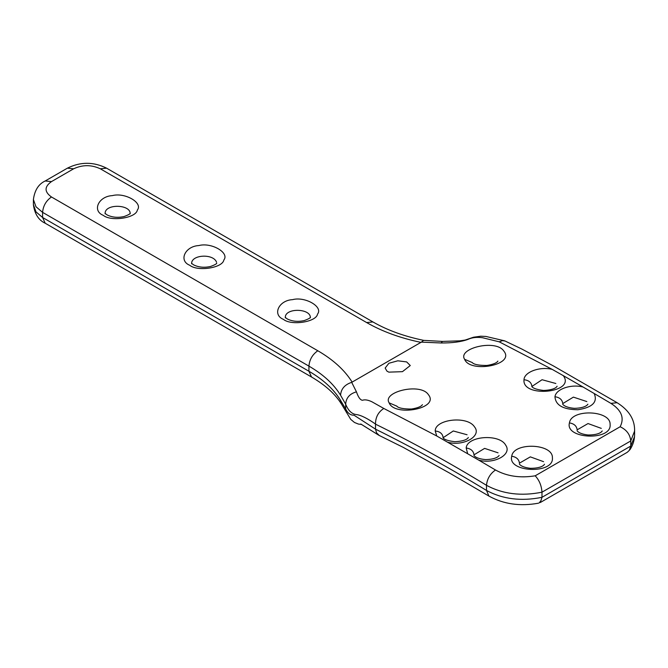 <?xml version="1.0" encoding="UTF-8"?>
<svg xmlns="http://www.w3.org/2000/svg" width="668" height="668" viewBox="0 0 668 668"><rect width="100%" height="100%" fill="white"/><g stroke="black" fill="none" stroke-linecap="round" stroke-linejoin="round"><path stroke-width="1" d="M539.134 502.929L540.946 500.699L541.982 497.318C521.249 501.493 502.753 499.196 486.488 490.429C449.581 467.942 412.599 447.518 375.525 429.165L353.982 415.179C350.508 415.337 347.736 413.25 345.665 408.916L340.112 399.614C333.332 388.843 322.936 379.382 308.933 371.249L42.593 217.484L42.593 212.357L308.933 366.122C323.254 374.447 333.791 384.133 340.546 395.197C341.072 388.876 344.788 384.593 351.694 382.355L421.366 342.125L441.08 342.976C452.127 343.06 461.045 341.882 467.834 339.436C472.051 337.49 476.969 336.931 482.597 337.741L499.221 341.824L552.169 369.362C539.811 366.248 524.138 372.059 524.004 379.741C521.867 398.245 576.292 392.901 563.308 375.658L552.169 369.362M189.72 265.263C197.611 271.818 222.694 267.943 223.847 259.986C229.742 252.754 211.38 242.158 198.864 245.557C185.078 246.225 178.356 260.704 189.72 265.263M283.407 319.354C291.306 325.917 316.381 322.034 317.542 314.077C323.429 306.846 305.076 296.25 292.551 299.648C278.765 300.316 272.051 314.795 283.407 319.354M464.611 359.309C470.021 373.429 515.387 365.07 503.864 351.101C496.082 338.868 457.338 348.279 464.611 359.309L472.36 362.599M447.894 442.291C463.751 446.591 482.154 435.895 474.472 426.835C467.45 415.513 435.027 419.137 435.219 430.994L436.755 435.995L478.764 460.143C494.211 464.502 512.423 454.407 505.701 445.205C499.622 433.49 467.007 435.903 466.189 447.994L467.642 453.655M594.178 393.502L583.055 387.014C571.048 383.824 555.759 389.143 554.966 396.734C555.542 405.234 563.191 409.567 577.895 409.743C592.466 407.48 597.893 402.069 594.178 393.51L610.903 403.363C621.524 410.185 624.605 417.984 620.146 426.752L535.185 475.808C520.213 478.255 506.979 476.317 495.489 469.996L478.764 460.143M351.694 382.355L356.445 391.84C358.282 397.235 360.286 400.048 362.465 400.274C364.786 399.422 367.893 399.907 371.784 401.71L383.808 408.457C378.272 412.056 375.499 417.249 375.508 424.046L375.516 429.056M389.152 402.879C394.563 416.991 439.928 408.641 428.397 394.671C420.615 382.43 381.879 391.849 389.152 402.879L396.901 406.169M569.437 422.911C564.819 439.227 611.963 441.156 610.109 424.481C610.794 410.094 571.157 408.674 569.437 422.911C574.096 423.679 576.668 425.992 577.152 429.841L588.032 423.554L601.284 428.363M386.972 371.157L385.16 368.06L388.868 363.267L397.819 360.803L406.653 361.914L410.269 365.538L402.453 371.667L388.834 372.143L386.972 371.157M511.73 456.227C507.112 472.543 554.256 474.472 552.403 457.797C553.087 443.41 513.45 441.991 511.73 456.227C516.389 456.995 518.961 459.308 519.445 463.158L530.325 456.87L543.577 461.68M435.219 430.994C440.003 431.503 442.65 433.741 443.16 437.69L453.288 430.977L467.074 434.751M524.004 379.741C528.78 380.251 531.427 382.48 531.945 386.438L542.065 379.725L555.851 383.499M610.903 403.363L617.149 402.721L553.346 365.897L521.908 349.08L505.083 341.022L502.52 340.63L499.221 341.824M554.966 396.734C559.675 397.41 562.281 399.698 562.773 403.589L573.386 397.126L586.838 401.56M466.189 447.994C470.898 448.671 473.503 450.95 473.996 454.841L484.609 448.387L498.061 452.812M340.112 399.614L341.674 404.407M540.27 502.528L627.26 452.303L629.256 450.432L630.759 446.049L630.759 440.947L634.525 431.227L634.6 429.624C634.433 418.903 628.613 409.943 617.14 402.729M629.874 449.823C632.972 445.155 634.55 440.112 634.6 434.693L634.491 436.68L630.759 446.065L541.982 497.309L541.982 492.182L630.759 440.947M375.525 429.165L376.577 432.864L379.307 435.503M340.546 395.197L345.665 404.182L345.665 408.916L346.441 412.465M356.445 391.84C349.681 393.761 346.091 397.869 345.665 404.182C348.22 410.628 351.836 414.102 356.512 414.586C360.971 415.179 367.3 418.327 375.508 424.046M620.146 426.752C626.576 429.766 630.108 434.484 630.759 440.93M535.185 475.808C539.268 480.167 541.531 485.628 541.982 492.182C521.249 496.374 502.753 494.078 486.488 485.31C487.131 478.839 490.128 473.737 495.489 469.996M504.599 340.822L485.853 336.438L480.709 336.213L473.478 337.231L465.162 340.062L459.935 340.839L442.475 341.415L441.08 342.976M442.475 341.415L423.637 340.363L421.374 342.125M103.223 215.321C111.113 221.885 136.197 218.002 137.349 210.044C143.244 202.813 124.883 192.217 112.366 195.615C98.58 196.283 91.858 210.762 103.223 215.321M105.11 213.852C104.2 203.498 130.786 204.116 130.185 213.785M352.17 382.171C344.755 370.222 333.307 359.751 317.809 350.75L51.469 196.976C44.288 191.858 44.288 186.731 51.469 181.604L73.664 168.787C82.548 164.645 91.424 164.645 100.3 168.787L366.64 322.56C382.23 331.503 400.366 338.117 421.065 342.392M191.616 263.785C190.981 254.65 213.142 253.289 216.507 262.073M285.303 317.876C284.393 307.531 310.971 308.148 310.369 317.818M563.308 375.65L583.055 387.006M436.755 435.995L383.808 408.457M375.516 424.163C412.615 442.391 449.606 462.774 486.488 485.31L486.488 490.429L488.926 496.082L448.879 472.685L403.255 447.385L379.399 435.544M317.809 350.75C312.457 354.491 309.493 359.618 308.933 366.122L308.933 371.249L311.53 377.002C325.383 385.152 335.311 394.112 341.323 403.881M45.19 223.229C38.585 220.156 34.661 213.969 33.4 204.667L35.98 211.865L42.593 217.484L45.19 223.229L311.53 377.002M33.4 204.667L33.4 199.54L35.98 206.738L42.593 212.357C43.161 205.853 46.117 200.726 51.469 196.976M51.469 181.604L45.19 180.978L67.385 168.169C80.452 161.681 93.512 161.681 106.579 168.169L372.919 321.934L366.64 322.56M106.579 168.169L100.3 168.787M67.385 168.169L73.664 168.787M130.202 213.401L130.235 213.134C129.575 213.1 132.105 213.568 124.148 216.524C117.802 217.943 112.132 217.409 107.139 214.937L105.093 213.401M216.699 263.342L216.733 263.075C216.073 263.042 218.603 263.501 210.645 266.457C204.299 267.876 198.63 267.35 193.636 264.87L191.591 263.342M310.386 317.434L310.428 317.166C309.768 317.133 312.298 317.592 304.341 320.548C297.986 321.976 292.325 321.442 287.332 318.97L285.278 317.434M472.46 362.816L472.334 362.59C472.134 361.597 471.433 365.546 486.914 365.454C496.641 363.91 497.71 361.263 497.46 361.647L497.894 361.112M397.001 406.386L396.875 406.161C396.667 405.167 395.974 409.108 411.455 409.025C421.182 407.48 422.243 404.825 422.001 405.209L422.435 404.683M443.151 438.049L443.084 437.715C443.043 436.63 441.473 440.12 454.858 441.715C468.402 441.047 468.41 436.805 468.285 437.548L468.26 437.749M531.928 386.789L531.87 386.455C531.828 385.369 530.258 388.868 543.635 390.463C557.154 389.795 557.195 385.545 557.07 386.288L557.037 386.496M562.715 404.29L563.149 404.666C563.149 404.775 565.621 407.622 574.438 408.332C586.905 408.073 588.174 403.622 587.848 404.224L587.832 404.382M473.938 455.551L474.372 455.927C474.372 456.027 476.843 458.883 485.661 459.592C498.119 459.334 499.397 454.875 499.071 455.484L499.046 455.634M519.353 464.068L519.896 464.644C519.904 464.677 521.925 467.324 530.4 468.31C543.568 468.335 544.645 463.776 544.478 464.277L544.462 464.402M577.06 430.751L577.603 431.328C577.611 431.361 579.632 434.008 588.107 434.993C601.275 435.018 602.352 430.459 602.185 430.96L602.169 431.085M489.009 496.124C503.614 504.181 520.088 506.536 538.433 503.196M378.915 435.311L360.77 423.996M361.597 424.447L358.424 424.08L354.449 422.46L350.742 419.37L341.715 404.457M372.919 321.934C387.273 330.201 404.274 336.363 423.904 340.413M45.19 180.978C38.585 184.051 34.661 190.238 33.4 199.54M634.6 434.693L634.6 429.566"/></g></svg>
